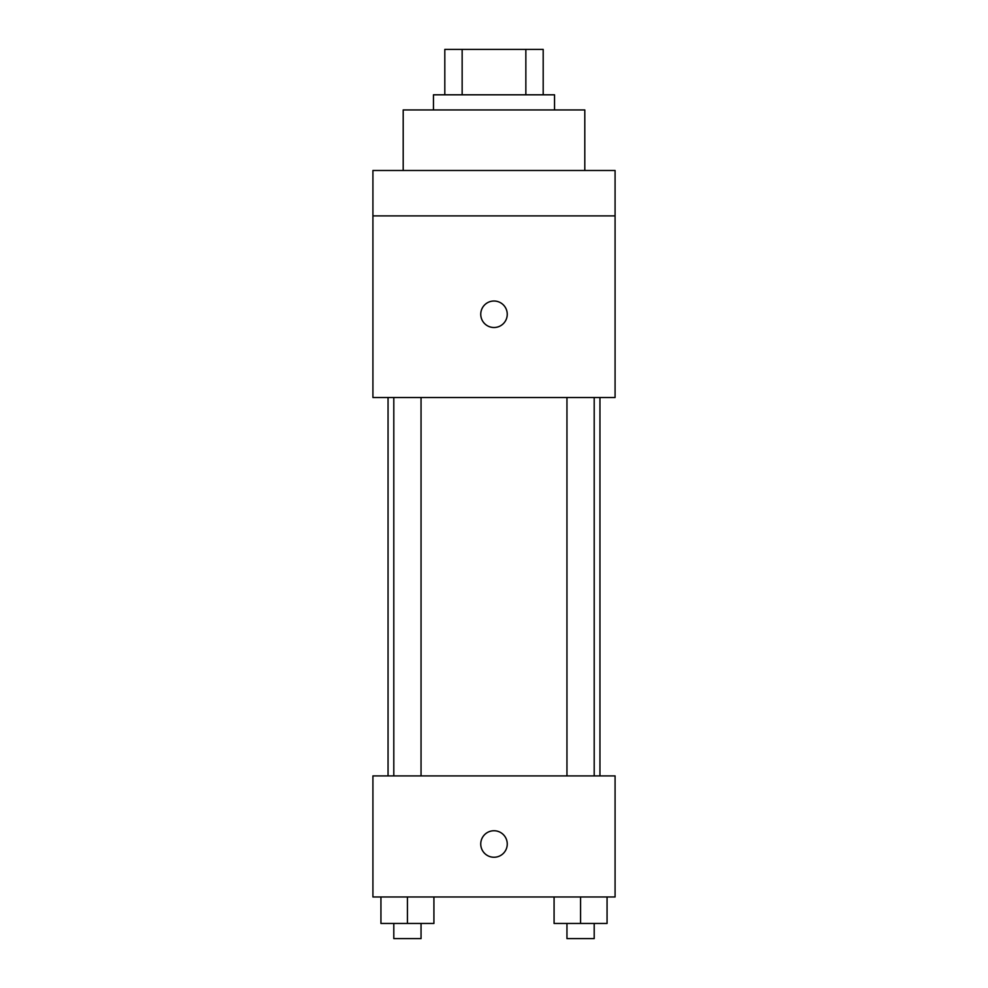 <?xml version="1.0" encoding="UTF-8"?>
<svg xmlns="http://www.w3.org/2000/svg" width="988" height="988" viewBox="0 0 988 988"><rect width="100%" height="100%" fill="white"/><g stroke="black" fill="none" stroke-linecap="round" stroke-linejoin="round"><path stroke-width="1.48" d="M462.149 94.811L462.149 49.4L444.81 49.4L444.81 94.811L444.81 49.4M462.149 49.4L543.19 49.4L543.19 94.811M525.851 94.811L525.851 49.4M433.46 109.94L433.46 94.811L554.54 94.811L554.54 109.94M584.81 170.479L584.81 109.94L403.19 109.94L403.19 170.479M372.921 170.479L615.079 170.479L615.079 215.89L372.921 215.89L372.921 170.479M615.079 215.89L615.079 397.509L372.921 397.509L372.921 215.89M494 327.51A13.239 13.239 0 0 1 482.527 307.651A13.239 13.239 0 0 1 505.473 307.651A13.239 13.239 0 0 1 494 327.51M372.921 775.901L615.079 775.901L615.079 896.981L372.921 896.981L372.921 775.901M494 857.251A13.239 13.239 0 0 1 482.527 837.379A13.239 13.239 0 0 1 505.473 837.379A13.239 13.239 0 0 1 494 857.251M554.083 896.981L554.083 923.459L607.064 923.459L607.064 896.981L607.064 923.459M580.574 923.459L580.574 896.981M594.196 923.459L594.196 938.6L566.951 938.6L566.951 923.459M380.936 896.981L380.936 923.459L433.917 923.459L433.917 896.981L433.917 923.459M407.426 923.459L407.426 896.981M421.049 923.459L421.049 938.6L393.804 938.6L393.804 923.459M599.951 775.901L599.951 397.509M388.049 775.901L388.049 397.509M566.951 397.509L566.951 775.901M594.196 397.509L594.196 775.901M421.049 775.901L421.049 397.509M393.804 775.901L393.804 397.509"/></g></svg>

